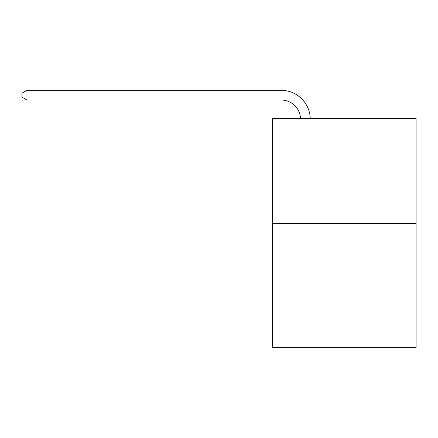 <?xml version="1.0" encoding="UTF-8"?>
<svg xmlns="http://www.w3.org/2000/svg" width="438" height="438" viewBox="0 0 438 438"><rect width="100%" height="100%" fill="white"/><g stroke="black" fill="none" stroke-linecap="round" stroke-linejoin="round"><path stroke-width="0.66" d="M416.1 223.407L416.1 118.545L272.403 118.545L272.403 347.69L416.1 347.69L416.1 223.407L272.403 223.407M300.539 118.545A19.42 19.42 0 0 0 281.141 100.023A19.42 19.42 0 0 1 300.539 118.545A19.42 19.42 0 0 0 281.141 100.023A19.42 19.42 0 0 1 300.539 118.545A19.42 19.42 0 0 0 281.141 100.023A19.42 19.42 0 0 1 300.539 118.545A19.42 19.42 0 0 0 281.141 100.023A19.42 19.42 0 0 1 300.539 118.545A19.42 19.42 0 0 0 281.141 100.023A19.42 19.42 0 0 1 300.539 118.545A19.42 19.42 0 0 0 281.141 100.023A19.42 19.42 0 0 1 300.539 118.545A19.42 19.42 0 0 0 281.141 100.023L26.948 100.023L21.9 97.11L21.9 93.223L26.948 90.31L281.141 90.31A29.127 29.127 0 0 1 310.252 118.545M26.948 90.31L281.141 90.31L26.948 90.31L281.141 90.31L26.948 90.31L281.141 90.31L26.948 90.31L281.141 90.31L26.948 90.31L281.141 90.31L26.948 90.31L281.141 90.31L26.948 90.31L26.948 100.023"/></g></svg>
